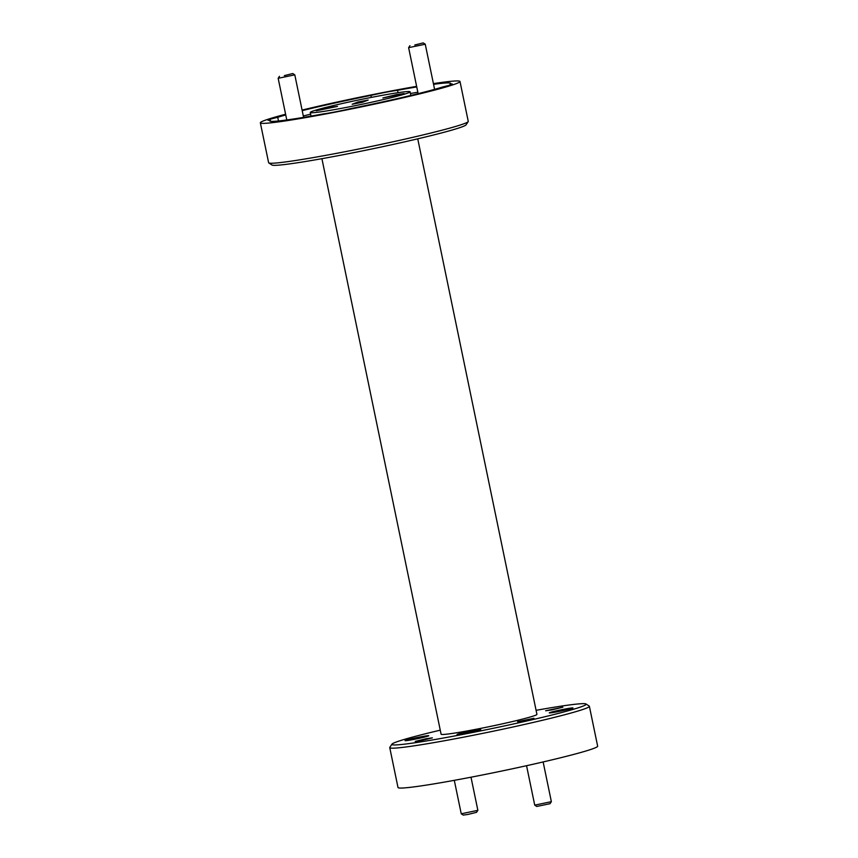 <?xml version="1.0" encoding="UTF-8"?>
<svg xmlns="http://www.w3.org/2000/svg" width="858" height="858" viewBox="0 0 858 858"><rect width="100%" height="100%" fill="white"/><g stroke="black" fill="none" stroke-linecap="round" stroke-linejoin="round"><path stroke-width="1.29" d="M414.8 44.981L423.241 42.9L414.8 44.981M423.241 42.9L425.257 44.23L408.623 47.651L418.136 93.661M284.341 75.622L292.782 73.531L284.341 75.622M292.782 73.531L294.798 74.861L278.164 78.293L286.786 119.97M550.032 803.699L536.743 806.456L534.738 805.136L551.362 801.672L550.032 803.699M477.852 810.349L476.533 812.344L468.093 814.403L463.245 815.1L461.239 813.792L477.863 810.327L470.999 777.209A101.941 4.901 -11.7 0 0 597.651 746.17L589.382 706.295A101.941 4.901 168.3 0 1 462.719 737.333A101.941 4.901 168.3 0 1 389.746 747.629A101.941 4.901 168.3 0 1 389.811 747.382L391.924 744.176A99.217 4.773 -11.7 0 0 462.88 734.394A99.217 4.773 -11.7 0 0 586.014 703.978A99.217 4.773 -11.7 0 0 536.089 710.317M454.3 780.34L461.239 813.792M468.189 121.611L466.076 124.818A99.217 4.773 168.3 0 1 342.846 154.783A99.217 4.773 168.3 0 1 271.986 165.015L268.779 162.913A101.941 4.901 -11.7 0 0 341.581 152.392A101.941 4.901 -11.7 0 0 468.189 121.611A101.941 4.901 -11.7 0 0 468.254 121.364L459.995 81.478A101.941 4.901 -11.7 0 0 433.408 83.623M586.014 703.978L589.221 706.08A101.941 4.901 168.3 0 1 589.382 706.295M421.482 740.508L415.208 741.398L426.094 738.727L432.368 737.848L421.482 740.508M551.941 709.877L545.656 710.767L562.827 707.207L551.941 709.877M523.562 720.827L517.578 721.675L533.955 718.285L523.562 720.827M465.69 733.311A12.098 0.579 168.3 0 1 457.035 734.534A12.098 0.579 168.3 0 1 472.061 730.844A12.098 0.579 168.3 0 1 480.727 729.622A12.098 0.579 168.3 0 1 465.69 733.311M557.936 711.647A12.098 0.579 168.3 0 1 549.281 712.869A12.098 0.579 168.3 0 1 564.307 709.191A12.098 0.579 168.3 0 1 572.972 707.968A12.098 0.579 168.3 0 1 557.936 711.647M413.717 739.424A12.098 0.579 168.3 0 1 405.062 740.647A12.098 0.579 168.3 0 1 420.098 736.958A12.098 0.579 168.3 0 1 428.753 735.735A12.098 0.579 168.3 0 1 413.717 739.424M396.364 94.627L382.872 97.962L404.15 93.554L396.364 94.627M329.708 107.465L316.216 110.8L337.484 106.392L329.708 107.465M270.538 121.3L270.313 120.174A92.428 4.44 -11.7 0 0 269.669 120.892A92.428 4.44 -11.7 0 0 322.822 113.996A20.506 0.987 -11.7 0 0 334.631 112.012A20.506 0.987 -11.7 0 0 349.41 108.88A92.428 4.44 -11.7 0 0 442.61 86.99A20.506 0.987 -11.7 0 0 452.359 84.105A20.506 0.987 -11.7 0 0 450.042 84.127A92.428 4.44 -11.7 0 0 450.675 83.408A92.428 4.44 -11.7 0 0 433.558 84.331M285.746 114.94A92.428 4.44 -11.7 0 0 277.735 117.31A20.506 0.987 -11.7 0 0 267.986 120.195A20.506 0.987 -11.7 0 0 270.313 120.174M277.735 117.31L278.496 120.978M371.342 97.404L370.935 95.42A92.428 4.44 -11.7 0 0 302.209 110.639M416.741 86.926A92.428 4.44 -11.7 0 0 397.533 90.305A20.506 0.987 -11.7 0 0 385.714 92.289A20.506 0.987 -11.7 0 0 370.935 95.42M346.75 107.336A50.965 2.445 -11.7 0 0 410.081 91.817A50.965 2.445 -11.7 0 0 373.595 96.965A50.965 2.445 -11.7 0 0 310.264 112.484A50.965 2.445 -11.7 0 0 346.75 107.336M321.911 158.676L441.098 734.223A48.927 2.349 -11.7 0 0 476.126 729.279A48.927 2.349 -11.7 0 0 536.926 714.382L417.739 138.824M285.596 114.232A101.941 4.901 -11.7 0 0 260.349 122.823A101.941 4.901 -11.7 0 0 333.322 112.516A101.941 4.901 -11.7 0 0 459.995 81.478M416.634 86.358A101.941 4.901 -11.7 0 0 387.022 91.785A101.941 4.901 -11.7 0 0 302.091 110.081M310.617 114.178A92.428 4.44 -11.7 0 0 303.314 115.959M260.349 122.823L268.618 162.698A101.941 4.901 -11.7 0 0 268.779 162.913M440.261 730.169A99.217 4.773 -11.7 0 0 391.924 744.176M389.746 747.629L398.005 787.515A101.941 4.901 -11.7 0 0 470.978 777.209M450.225 85.006L450.042 84.127M417.846 92.235A92.428 4.44 -11.7 0 0 410.435 93.501M397.533 90.305L398.026 92.696M357.915 102.027L352.188 104.247L362.441 102.263L368.168 100.054L357.915 102.027L358.022 103.121M362.537 102.231L358.129 103.078M425.257 44.23L434.598 89.35M409.942 45.656L408.623 47.651M294.798 74.861L303.603 117.374M279.483 76.287L278.164 78.293M543.135 761.947L551.362 801.672M526.555 765.701L534.727 805.126M410.832 95.442L410.081 91.817M311.014 116.109L310.264 112.484"/></g></svg>
